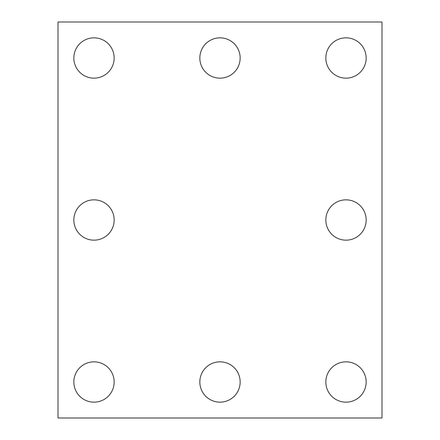 <?xml version="1.0" encoding="UTF-8"?>
<svg xmlns="http://www.w3.org/2000/svg" width="440" height="440" viewBox="0 0 440 440"><rect width="100%" height="100%" fill="white"/><g stroke="black" fill="none" stroke-linecap="round" stroke-linejoin="round"><path stroke-width="0.33" stroke-dasharray="2.2 1.65" d="M382.002 418L57.998 418L57.998 22L382.002 22L382.002 418M114.158 220A20.158 20.158 0 0 0 83.919 202.543A20.158 20.158 0 0 0 83.919 237.457A20.158 20.158 0 0 0 114.158 220M114.158 57.998A20.158 20.158 0 0 0 83.919 40.541A20.158 20.158 0 0 0 83.919 75.46A20.158 20.158 0 0 0 114.158 57.998M366.163 220A20.158 20.158 0 0 1 335.918 237.457A20.158 20.158 0 0 1 335.918 202.543A20.158 20.158 0 0 1 366.163 220M366.163 382.002A20.158 20.158 0 0 0 335.918 364.54A20.158 20.158 0 0 0 335.918 399.459A20.158 20.158 0 0 0 366.163 382.002M240.157 382.002A20.158 20.158 0 0 0 209.919 364.54A20.158 20.158 0 0 0 209.919 399.459A20.158 20.158 0 0 0 240.157 382.002M240.157 57.998A20.158 20.158 0 0 0 209.919 40.541A20.158 20.158 0 0 0 209.919 75.46A20.158 20.158 0 0 0 240.157 57.998M366.163 57.998A20.158 20.158 0 0 1 335.918 75.46A20.158 20.158 0 0 1 335.918 40.541A20.158 20.158 0 0 1 366.163 57.998M114.158 382.002A20.158 20.158 0 0 1 83.919 399.459A20.158 20.158 0 0 1 83.919 364.54A20.158 20.158 0 0 1 114.158 382.002"/><path stroke-width="0.66" d="M382.002 418L57.998 418L57.998 22L382.002 22L382.002 418M114.158 220A20.158 20.158 0 0 0 83.919 202.543A20.158 20.158 0 0 0 83.919 237.457A20.158 20.158 0 0 0 114.158 220M114.158 57.998A20.158 20.158 0 0 0 83.919 40.541A20.158 20.158 0 0 0 83.919 75.46A20.158 20.158 0 0 0 114.158 57.998M366.163 220A20.158 20.158 0 0 1 335.918 237.457A20.158 20.158 0 0 1 335.918 202.543A20.158 20.158 0 0 1 366.163 220M366.163 382.002A20.158 20.158 0 0 0 335.918 364.54A20.158 20.158 0 0 0 335.918 399.459A20.158 20.158 0 0 0 366.163 382.002M240.157 382.002A20.158 20.158 0 0 0 209.919 364.54A20.158 20.158 0 0 0 209.919 399.459A20.158 20.158 0 0 0 240.157 382.002M240.157 57.998A20.158 20.158 0 0 0 209.919 40.541A20.158 20.158 0 0 0 209.919 75.46A20.158 20.158 0 0 0 240.157 57.998M366.163 57.998A20.158 20.158 0 0 1 335.918 75.46A20.158 20.158 0 0 1 335.918 40.541A20.158 20.158 0 0 1 366.163 57.998M114.158 382.002A20.158 20.158 0 0 1 83.919 399.459A20.158 20.158 0 0 1 83.919 364.54A20.158 20.158 0 0 1 114.158 382.002"/></g></svg>
